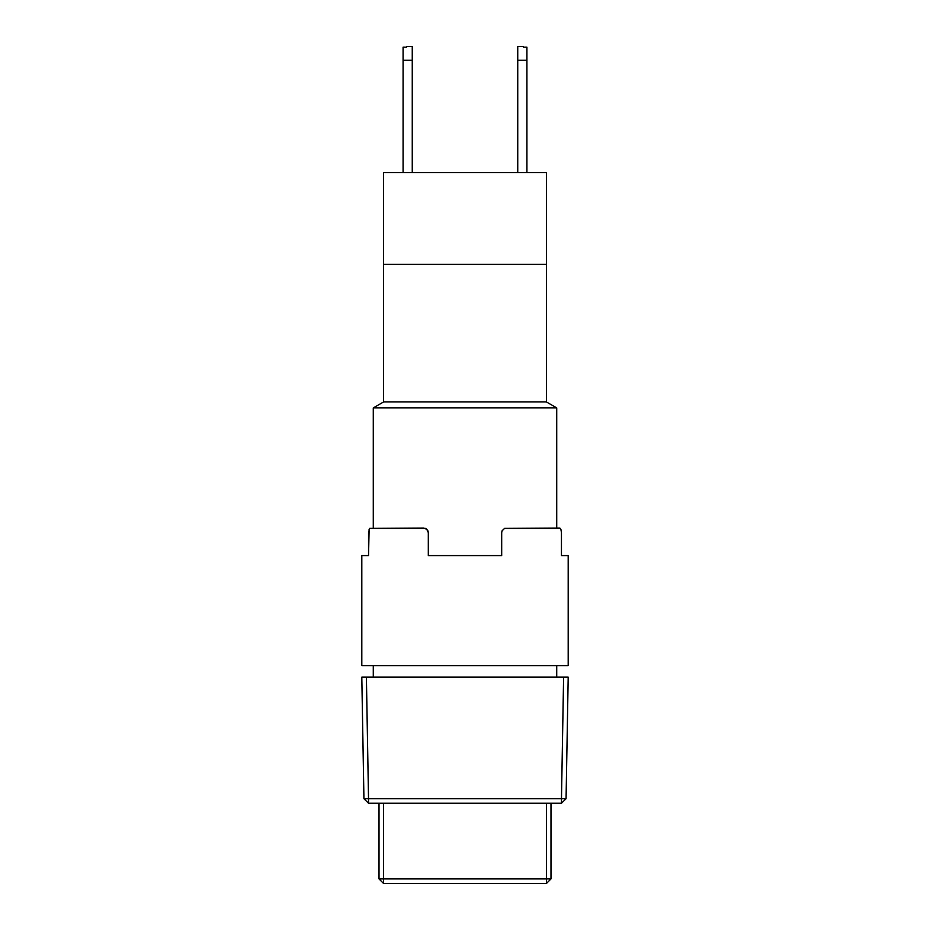 <?xml version="1.0" encoding="UTF-8"?>
<svg xmlns="http://www.w3.org/2000/svg" width="930" height="930" viewBox="0 0 930 930"><rect width="100%" height="100%" fill="white"/><g stroke="black" fill="none" stroke-linecap="round" stroke-linejoin="round"><path stroke-width="1.4" d="M373.279 407.898L373.279 528.066L373.279 407.898L556.721 407.898L373.279 407.898L383.59 401.934L373.279 407.898M373.279 665.648L373.279 677.121L373.279 665.648M556.721 677.121L556.721 665.648L556.721 677.121M556.721 528.066L556.721 407.898L546.41 401.934L383.59 401.934L546.41 401.934L546.41 264.353L383.59 264.353L383.59 401.934L383.59 264.353L546.41 264.353L383.59 264.353L383.59 172.62L383.59 264.353L546.41 264.353L546.41 401.934L556.721 407.898L556.721 528.066M550.99 878.908L546.41 878.908L546.41 883.5L550.99 878.908L546.41 883.5L383.59 883.5L383.59 878.908L379.01 878.908L383.59 883.5L546.41 883.5L546.41 803.241L546.41 878.908L383.59 878.908L383.59 883.5L379.01 878.908L379.01 803.241L379.01 878.908L383.59 878.908L383.59 803.241L383.59 878.908L550.99 878.908L550.99 803.241L550.99 878.908M368.524 803.241L368.524 798.731L363.932 798.731L368.524 803.241L561.476 803.241L566.068 798.731L561.476 798.731L561.476 803.241L566.068 798.731L561.476 798.731L561.476 803.241L368.524 803.241L368.524 798.731L363.932 798.731L368.524 803.241L365.095 799.87M363.932 798.731L361.805 677.121L363.932 798.731L361.805 677.121L366.397 677.121L368.524 798.731L561.476 798.731L563.603 677.121L568.195 677.121L566.068 798.731M368.524 798.731L561.476 798.731L563.603 677.121L366.397 677.121L368.524 798.731M568.195 677.121L361.805 677.121M546.41 172.62L383.59 172.62L546.41 172.62L546.41 264.353L546.41 172.62M406.526 46.5L412.257 46.5L406.526 46.5L406.526 47.174L406.526 46.5M403.085 172.62L403.085 47.174L406.526 47.174L403.085 47.174L403.085 60.264L412.257 60.264L412.257 46.5L412.257 60.264L403.085 60.264L403.085 172.62M523.474 47.174L523.474 46.5L523.474 47.174L526.915 47.174L523.474 47.174M526.915 172.62L526.915 47.174L526.915 60.264L517.743 60.264L517.743 172.62L517.743 46.5L517.743 60.264L526.915 60.264L526.915 172.62M412.257 172.62L412.257 60.264L412.257 172.62M369.105 529.333L368.547 555.582L361.805 555.582L361.805 665.648L568.195 665.648L568.195 555.582L561.453 555.582L561.453 532.646L560.895 529.344L559.581 528.066L504.583 528.38L502.072 530.832L501.689 532.646L501.689 555.582L428.312 555.582L428.312 532.646L427.94 530.832L425.417 528.391L369.698 528.38L368.547 532.646L368.547 555.582L361.805 555.582L361.805 665.648L568.195 665.648L568.195 555.582L561.453 555.582L561.453 532.646L560.895 529.333L559.581 528.066L560.302 528.391M369.698 528.38L423.72 528.066L426.893 529.344L425.394 528.38M428.312 532.611L426.882 529.321M560.302 528.38L504.583 528.38L502.072 530.809L501.689 532.646L501.689 555.582L428.312 555.582L428.312 532.646M517.743 46.5L523.474 46.5"/></g></svg>

